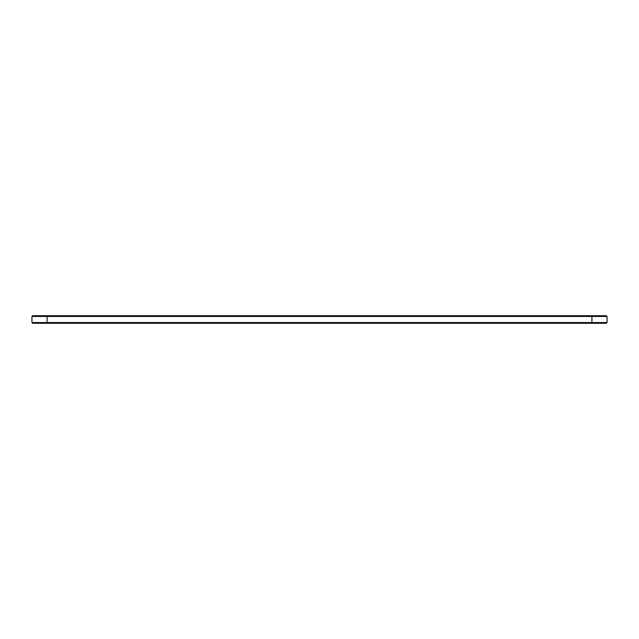<?xml version="1.0" encoding="UTF-8"?>
<svg xmlns="http://www.w3.org/2000/svg" width="639" height="639" viewBox="0 0 639 639"><rect width="100%" height="100%" fill="white"/><g stroke="black" fill="none" stroke-linecap="round" stroke-linejoin="round"><path stroke-width="0.96" d="M607.05 316.441L31.95 316.441L32.677 315.714L606.323 315.714L607.05 316.441L607.05 322.559L31.95 322.559L31.95 316.441M607.05 322.559L606.323 323.286L32.677 323.286L31.95 322.559M591.914 323.286L591.914 315.714M47.086 323.286L47.086 315.714"/></g></svg>
